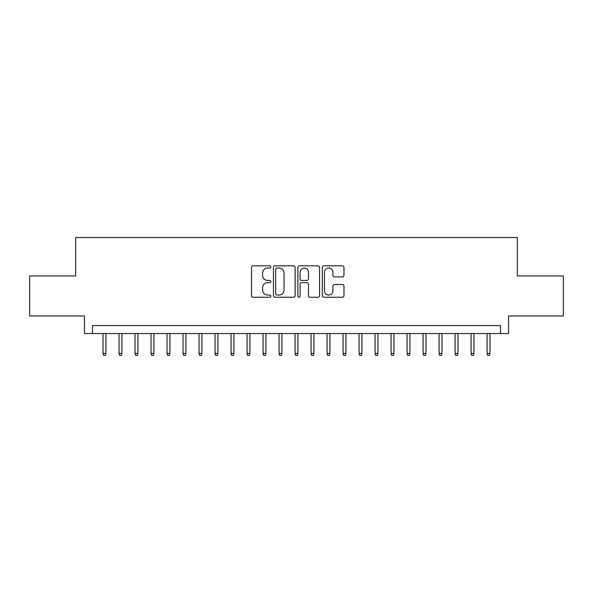 <?xml version="1.0" encoding="UTF-8"?>
<svg xmlns="http://www.w3.org/2000/svg" width="593" height="593" viewBox="0 0 593 593"><rect width="100%" height="100%" fill="white"/><g stroke="black" fill="none" stroke-linecap="round" stroke-linejoin="round"><path stroke-width="0.89" d="M270.897 266.932A1.097 1.097 0 0 0 269.793 265.827L253.107 265.827A1.571 1.571 0 0 0 251.536 267.399L251.536 295.677A1.571 1.571 0 0 0 253.107 297.249L269.793 297.249A1.097 1.097 0 0 0 270.897 296.144A1.097 1.097 0 0 0 269.793 295.047L267.636 295.047A5.026 5.026 0 0 1 262.61 290.021L262.61 287.664A5.026 5.026 0 0 1 267.636 282.639L269.793 282.639A1.097 1.097 0 0 0 270.897 281.534A1.097 1.097 0 0 0 269.793 280.437L267.636 280.437A5.026 5.026 0 0 1 262.61 275.411L262.61 273.054A5.026 5.026 0 0 1 267.636 268.029L269.793 268.029A1.097 1.097 0 0 0 270.897 266.932M342.406 276.901A1.571 1.571 0 0 0 343.977 275.33L343.977 267.399A1.571 1.571 0 0 0 342.406 265.827L323.874 265.827A1.571 1.571 0 0 0 322.303 267.399L322.303 295.677A1.571 1.571 0 0 0 323.874 297.249L342.406 297.249A1.571 1.571 0 0 0 343.977 295.677L343.977 286.093A1.571 1.571 0 0 0 342.406 284.521L334.474 284.521A1.571 1.571 0 0 0 332.903 286.093L332.903 290.844A4.203 4.203 0 0 1 328.7 295.047A4.203 4.203 0 0 1 324.497 290.844L324.497 272.231A4.203 4.203 0 0 1 328.7 268.029A4.203 4.203 0 0 1 332.903 272.231L332.903 275.33A1.571 1.571 0 0 0 334.474 276.901L342.406 276.901M500.536 333.548L508.542 333.548L508.542 315.943L563.35 315.943L563.35 275.938L517.341 275.938L517.341 237.526L75.659 237.526L75.659 275.938L29.65 275.938L29.65 315.943L84.458 315.943L84.458 333.548L500.536 333.548L500.536 325.542L92.464 325.542L92.464 333.548M295.129 267.399A1.571 1.571 0 0 0 293.557 265.827L275.019 265.827A1.571 1.571 0 0 0 273.447 267.399L273.447 295.677A1.571 1.571 0 0 0 275.019 297.249L293.557 297.249A1.571 1.571 0 0 0 295.129 295.677L295.129 267.399M299.443 265.827L317.981 265.827A1.571 1.571 0 0 1 319.553 267.399L319.553 295.677A1.571 1.571 0 0 1 317.981 297.249L310.05 297.249A1.571 1.571 0 0 1 308.479 295.677L308.479 284.21A1.571 1.571 0 0 0 306.907 282.639L301.644 282.639A1.571 1.571 0 0 0 300.073 284.21L300.073 296.144A1.097 1.097 0 0 1 298.976 297.249A1.097 1.097 0 0 1 297.871 296.144L297.871 267.399A1.571 1.571 0 0 1 299.443 265.827M276.746 268.029A1.097 1.097 0 0 0 275.649 269.126L275.649 293.95A1.097 1.097 0 0 0 276.746 295.047L279.021 295.047A5.026 5.026 0 0 0 284.054 290.021L284.054 273.054A5.026 5.026 0 0 0 279.021 268.029L276.746 268.029M308.479 272.306A4.203 4.203 0 0 0 304.276 268.11A4.203 4.203 0 0 0 300.073 272.306L300.073 278.866A1.571 1.571 0 0 0 301.644 280.437L306.907 280.437A1.571 1.571 0 0 0 308.479 278.866L308.479 272.306M105.902 353.391L105.265 355.474L103.664 355.474L103.026 353.391L105.902 353.391L105.902 333.548M103.026 353.391L103.026 333.548M121.906 353.391L121.268 355.474L119.667 355.474L119.03 353.391L121.906 353.391L121.906 333.548M119.03 353.391L119.03 333.548M137.91 353.391L137.272 355.474L135.671 355.474L135.026 353.391L137.91 353.391L137.91 333.548M135.026 353.391L135.026 333.548M153.913 353.391L153.276 355.474L151.675 355.474L151.03 353.391L153.913 353.391L153.913 333.548M151.03 353.391L151.03 333.548M169.917 353.391L169.279 355.474L167.678 355.474L167.033 353.391L169.917 353.391L169.917 333.548M167.033 353.391L167.033 333.548M185.92 353.391L185.283 355.474L183.682 355.474L183.037 353.391L185.92 353.391L185.92 333.548M183.037 353.391L183.037 333.548M201.924 353.391L201.279 355.474L199.685 355.474L199.04 353.391L201.924 353.391L201.924 333.548M199.04 353.391L199.04 333.548M217.927 353.391L217.283 355.474L215.682 355.474L215.044 353.391L217.927 353.391L217.927 333.548M215.044 353.391L215.044 333.548M233.931 353.391L233.286 355.474L231.685 355.474L231.048 353.391L233.931 353.391L233.931 333.548M231.048 353.391L231.048 333.548M249.935 353.391L249.29 355.474L247.689 355.474L247.051 353.391L249.935 353.391L249.935 333.548M247.051 353.391L247.051 333.548M265.931 353.391L265.293 355.474L263.692 355.474L263.055 353.391L265.931 353.391L265.931 333.548M263.055 353.391L263.055 333.548M281.934 353.391L281.297 355.474L279.696 355.474L279.058 353.391L281.934 353.391L281.934 333.548M279.058 353.391L279.058 333.548M297.938 353.391L297.301 355.474L295.699 355.474L295.062 353.391L297.938 353.391L297.938 333.548M295.062 353.391L295.062 333.548M313.942 353.391L313.304 355.474L311.703 355.474L311.066 353.391L313.942 353.391L313.942 333.548M311.066 353.391L311.066 333.548M329.945 353.391L329.308 355.474L327.707 355.474L327.069 353.391L329.945 353.391L329.945 333.548M327.069 353.391L327.069 333.548M345.949 353.391L345.311 355.474L343.71 355.474L343.065 353.391L345.949 353.391L345.949 333.548M343.065 353.391L343.065 333.548M361.952 353.391L361.315 355.474L359.714 355.474L359.069 353.391L361.952 353.391L361.952 333.548M359.069 353.391L359.069 333.548M377.956 353.391L377.318 355.474L375.717 355.474L375.072 353.391L377.956 353.391L377.956 333.548M375.072 353.391L375.072 333.548M393.96 353.391L393.315 355.474L391.721 355.474L391.076 353.391L393.96 353.391L393.96 333.548M391.076 353.391L391.076 333.548M409.963 353.391L409.318 355.474L407.717 355.474L407.08 353.391L409.963 353.391L409.963 333.548M407.08 353.391L407.08 333.548M425.967 353.391L425.322 355.474L423.721 355.474L423.083 353.391L425.967 353.391L425.967 333.548M423.083 353.391L423.083 333.548M441.97 353.391L441.325 355.474L439.724 355.474L439.087 353.391L441.97 353.391L441.97 333.548M439.087 353.391L439.087 333.548M457.974 353.391L457.329 355.474L455.728 355.474L455.09 353.391L457.974 353.391L457.974 333.548M455.09 353.391L455.09 333.548M473.97 353.391L473.333 355.474L471.731 355.474L471.094 353.391L473.97 353.391L473.97 333.548M471.094 353.391L471.094 333.548M489.974 353.391L489.336 355.474L487.735 355.474L487.098 353.391L489.974 353.391L489.974 333.548M487.098 353.391L487.098 333.548"/></g></svg>

